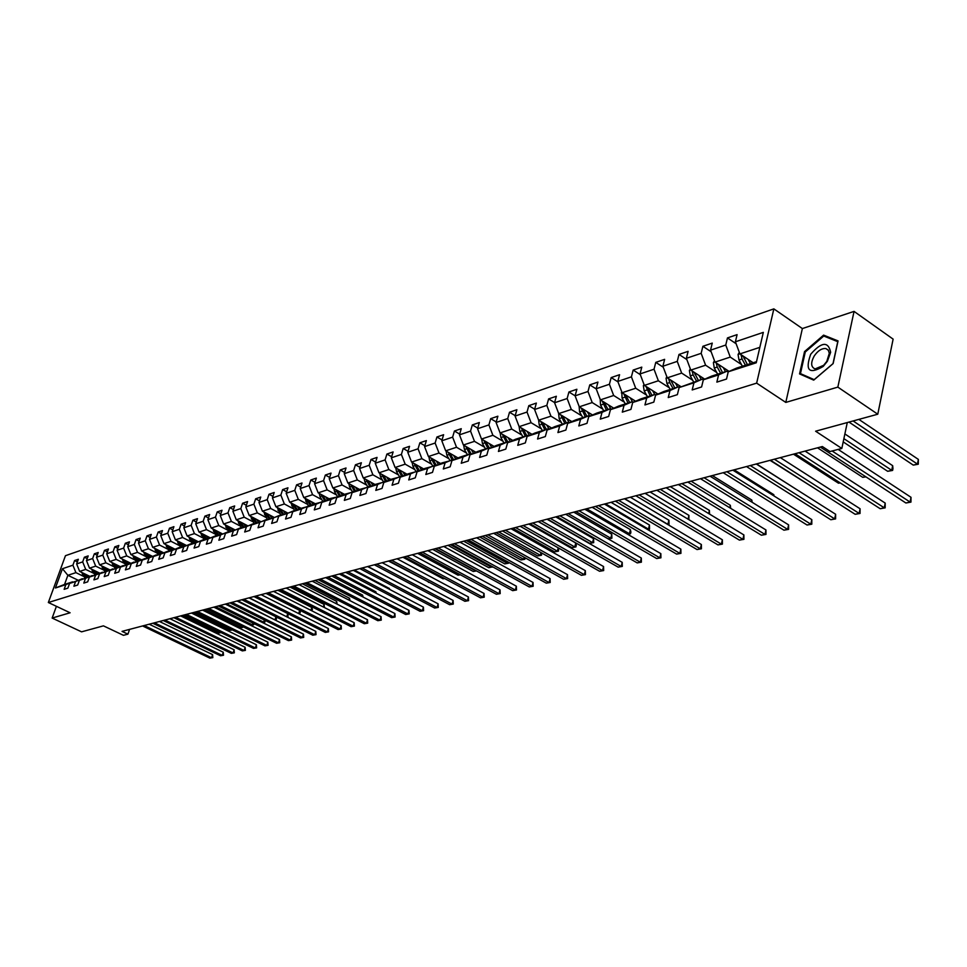 <?xml version="1.0" encoding="UTF-8"?>
<svg xmlns="http://www.w3.org/2000/svg" width="967" height="967" viewBox="0 0 967 967"><rect width="100%" height="100%" fill="white"/><g stroke="black" fill="none" stroke-linecap="round" stroke-linejoin="round"><path stroke-width="1.45" d="M773.854 308.872L65.454 555.699L48.35 602.514L756.653 383.137L773.854 308.872L802.368 328.562L785.796 402.417L837.845 387.114L854.054 311.398L802.368 328.562M854.054 311.398L893.121 339.127L877.77 414.214L815.604 431.209L841.822 448.458L847.273 422.555M56.412 606.309L52.145 618.058L81.566 631.838L103.433 625.854L123.45 635.319L127.922 634.159L129.578 629.384M837.845 387.114L877.77 414.214M77.916 580.127L67.871 575.292L64.559 584.431L72.585 581.844L65.853 584.636L64.148 589.326L67.871 588.141L69.576 583.439L75.595 581.493L73.891 586.232L77.686 585.023L79.403 580.285L85.531 578.314L83.815 583.077L87.683 581.856L89.399 577.069L95.636 575.063L93.92 579.874L97.86 578.617L99.577 573.794L105.947 571.751L104.218 576.598L108.231 575.329L109.96 570.457L116.439 568.378L114.71 573.274L118.796 571.981L120.524 567.061L127.136 564.946L125.396 569.877L129.566 568.56L131.307 563.604L138.039 561.44L136.299 566.42L140.541 565.066L142.282 560.074L149.148 557.862L147.395 562.891L151.734 561.525L153.487 556.472L160.486 554.224L158.721 559.301L163.145 557.899L164.898 552.81L172.041 550.513L170.277 555.626L174.785 554.2L176.538 549.063L183.827 546.73L182.062 551.891L186.655 550.428L188.42 545.243L195.854 542.862L194.077 548.071L198.767 546.585L200.532 541.351L208.123 538.921L206.346 544.179L211.132 542.668L212.909 537.386L220.645 534.896L218.856 540.215L223.74 538.655L225.529 533.325L233.422 530.786L231.645 536.153L236.625 534.57L238.414 529.179L246.476 526.592L244.687 532.007L249.776 530.387L251.565 524.96L259.809 522.313L258.02 527.777L263.217 526.133L265.006 520.633L273.419 517.937L271.63 523.461L276.937 521.769L278.738 516.221L287.332 513.465L285.531 519.037L290.97 517.321L292.771 511.712L301.559 508.896L299.746 514.529L305.306 512.764L307.107 507.107L316.088 504.23L314.287 509.911L319.956 508.11L321.769 502.405L330.944 499.443L329.143 505.197L334.945 503.36L336.758 497.582L346.15 494.56L344.337 500.374L350.272 498.488L352.085 492.662L361.694 489.568L359.881 495.442L365.961 493.508L367.774 487.622L377.601 484.455L375.788 490.39L382.013 488.42L383.826 482.46L393.883 479.221L392.07 485.216L398.44 483.198L400.253 477.178L410.552 473.866L408.739 479.934L415.266 477.855L417.079 471.775L427.632 468.379L425.818 474.507L432.491 472.392L434.304 466.239L445.122 462.758L443.309 468.959L450.151 466.783L451.964 460.57L463.036 457.004L461.223 463.266L468.233 461.041L470.047 454.756L481.409 451.106L479.596 457.439L486.788 455.155L488.589 448.797L500.241 445.05L498.428 451.456L505.801 449.111L507.615 442.681L519.557 438.849L517.744 445.328L525.311 442.922L527.112 436.419L539.368 432.479L537.567 439.03L545.328 436.564L547.129 429.989L559.712 425.939L557.911 432.575L565.876 430.049L567.677 423.377L580.587 419.231L578.798 425.939L586.981 423.341L588.77 416.608L602.042 412.341L600.253 419.134L608.654 416.463L610.443 409.645L624.066 405.258L622.289 412.135L630.931 409.392L632.708 402.49L646.718 397.981L644.941 404.943L653.825 402.127L655.59 395.128L669.998 390.499L668.233 397.546L677.371 394.657L679.124 387.574L693.943 382.811L692.191 389.943L701.595 386.957L703.335 379.789L718.578 374.894L716.849 382.122L726.519 379.052L728.248 371.787L756.242 362.794L763.326 332.37L735.404 341.786L737.096 334.63L727.462 337.918L736.129 343.732M65.853 584.636L55.421 587.984L62.456 568.717L72.912 565.187L74.592 560.546L77.384 561.9M727.462 337.918L725.758 345.038L710.54 350.163L712.256 343.104L702.888 346.295L701.16 353.33L686.377 358.31L688.105 351.335L679.003 354.442L677.263 361.38L662.891 366.239L664.631 359.349L655.771 362.371L654.03 369.225L640.045 373.939L641.786 367.134L633.167 370.071L631.415 376.84L617.804 381.433L619.569 374.712L611.18 377.577L609.415 384.262L596.168 388.734L597.932 382.086L589.773 384.878L587.996 391.49L575.099 395.841L576.876 389.266L568.922 391.986L567.145 398.525L554.575 402.755L556.351 396.265L548.603 398.912L546.826 405.378L534.582 409.5L536.359 403.082L528.804 405.657L527.027 412.051L515.085 416.076L516.874 409.73L509.512 412.244L507.723 418.554L496.083 422.482L497.872 416.209L490.692 418.663L488.903 424.912L477.553 428.732L479.342 422.531L472.331 424.924L470.542 431.101L459.47 434.836L461.259 428.695L454.417 431.028L452.629 437.144L441.81 440.783L443.611 434.715L436.927 436.987L435.138 443.031L424.586 446.597L426.374 440.589L419.859 442.813L418.07 448.797L407.76 452.266L409.549 446.331L403.191 448.495L401.39 454.417L391.333 457.814L393.122 451.927L386.897 454.055L385.108 459.905L375.269 463.229L377.057 457.403L370.99 459.482L369.189 465.272L359.579 468.524L361.368 462.758L355.433 464.789L353.644 470.518L344.24 473.685L346.029 467.992L340.215 469.974L338.438 475.655L329.239 478.75L331.028 473.105L325.347 475.039L323.558 480.659L314.577 483.693L316.354 478.109L310.794 480.007L309.017 485.567L300.217 488.54L302.006 483.004L296.567 484.854L294.79 490.366L286.184 493.267L287.961 487.791L282.63 489.604L280.853 495.068L272.44 497.908L274.205 492.481L268.995 494.258L267.23 499.661L258.987 502.441L260.752 497.062L255.651 498.803L253.886 504.158L245.811 506.889L247.576 501.559L242.572 503.263L240.807 508.569L232.902 511.241L234.667 505.959L229.771 507.627L228.007 512.885L220.258 515.496L222.023 510.274L217.224 511.906L215.472 517.115L207.881 519.678L209.634 514.504L204.931 516.1L203.179 521.261L195.745 523.776L197.486 518.638L192.88 520.21L191.14 525.323L183.839 527.777L185.579 522.7L181.071 524.235L179.33 529.3L172.174 531.717L173.915 526.677L169.491 528.187L167.75 533.204L160.74 535.573L162.468 530.581L158.129 532.055L156.4 537.036L149.522 539.356L151.251 534.413L146.984 535.863L145.268 540.795L138.511 543.067L140.239 538.16L136.057 539.586L134.34 544.481L127.717 546.706L129.433 541.846L125.335 543.249L123.619 548.096L117.128 550.283L118.832 545.461L114.807 546.838L113.103 551.637L106.721 553.789L108.425 549.014L104.484 550.356L102.78 555.118L96.519 557.234L98.211 552.495L94.331 553.813L92.639 558.539L86.486 560.606L88.19 555.916L84.371 557.21L82.678 561.9L76.647 563.93L78.339 559.277L74.592 560.546M841.822 448.458L829.988 451.541L822.349 446.536L122.035 631.378L127.922 634.159M69.576 583.439L82.763 578.882M89.762 576.308L79.657 571.412L85.712 569.418L93.739 573.322M82.364 578.689L75.595 581.493M76.647 563.93L79.657 571.412M82.678 561.9L85.712 569.418M79.403 580.285L92.735 575.679M99.698 573.117L89.52 568.161L95.685 566.13L103.771 570.071M92.336 575.486L85.531 578.314M86.486 560.606L89.52 568.161M92.639 558.539L95.685 566.13M89.399 577.069L102.901 572.416M109.815 569.853L99.577 564.849L105.85 562.782L113.997 566.771M102.49 572.21L95.636 575.063M96.519 557.234L99.577 564.849M102.78 555.118L105.85 562.782M99.577 573.794L113.248 569.092M120.113 566.541L109.803 561.476L116.197 559.373L124.405 563.41M112.825 568.886L105.947 571.751M106.721 553.789L109.803 561.476M113.103 551.637L116.197 559.373M109.96 570.457L123.788 565.707M130.605 563.169L120.234 558.044L126.75 555.892L135.005 559.99M123.353 565.502L116.439 568.378M117.128 550.283L120.234 558.044M123.619 548.096L126.75 555.892M120.524 567.061L134.534 562.25M141.291 559.724L130.859 554.538L137.495 552.35L145.812 556.508M134.099 562.045L127.136 564.946M127.717 546.706L130.859 554.538M134.34 544.481L137.495 552.35M131.307 563.604L145.473 558.745M152.182 556.218L141.678 550.972L148.447 548.748L156.823 552.943M145.038 558.515L138.039 561.44M138.511 543.067L141.678 550.972M145.268 540.795L148.447 548.748M142.282 560.074L156.642 555.155M163.278 552.64L152.713 547.346L159.603 545.074L168.053 549.329M156.183 554.925L149.148 557.862M149.522 539.356L152.713 547.346M156.4 537.036L159.603 545.074M153.487 556.472L168.016 551.504M174.592 549.002L163.955 543.635L170.99 541.327L179.499 545.63M167.557 551.263L160.486 554.224M160.74 535.573L163.955 543.635M167.75 533.204L170.99 541.327M164.898 552.81L179.62 547.769M186.123 545.291L175.426 539.864L182.594 537.495L191.164 541.858M179.149 547.54L172.041 550.513M172.174 531.717L175.426 539.864M179.33 529.3L182.594 537.495M176.538 549.063L191.454 543.974M197.884 541.508L187.115 536.008L194.427 533.603L203.07 538.027M190.982 543.732L183.827 546.73M183.839 527.777L187.115 536.008M191.14 525.323L194.427 533.603M188.42 545.243L203.529 540.094M209.887 537.64L199.045 532.08L206.503 529.626L215.206 534.11M203.046 539.84L195.854 542.862M195.745 523.776L199.045 532.08M203.179 521.261L206.503 529.626M200.532 541.351L215.859 536.141M222.12 533.699L211.205 528.067L218.82 525.565L227.596 530.109M215.351 535.887L208.123 538.921M207.881 519.678L211.205 528.067M215.472 517.115L218.82 525.565M212.909 537.386L228.43 532.104M234.606 529.686L223.619 523.981L231.391 521.418L240.227 526.024M227.91 531.838L220.645 534.896M220.258 515.496L223.619 523.981M228.007 512.885L231.391 521.418M225.529 533.325L241.266 527.982M247.347 525.577L236.299 519.811L244.216 517.2L253.136 521.866M240.735 527.716L233.422 530.786M232.902 511.241L236.299 519.811M240.807 508.569L244.216 517.2M238.414 529.179L254.369 523.776M260.365 521.394L249.232 515.544L257.319 512.885L266.3 517.623M253.825 523.498L246.476 526.592M245.811 506.889L249.232 515.544M253.886 504.158L257.319 512.885M251.565 524.96L267.75 519.484M273.637 517.115L262.432 511.192L270.7 508.473L279.753 513.284M267.206 519.194L259.809 522.313M258.987 502.441L262.432 511.192M267.23 499.661L270.7 508.473M265.006 520.633L281.421 515.097M287.199 512.752L275.921 506.756L284.358 503.976L293.485 508.847M280.853 514.795L273.419 517.937M272.44 497.908L275.921 506.756M280.853 495.068L284.358 503.976M278.738 516.221L295.382 510.612M301.051 508.291L289.701 502.211L298.32 499.371L307.518 504.327M294.814 510.31L287.332 513.465M286.184 493.267L289.701 502.211M294.79 490.366L298.32 499.371M292.771 511.712L300.254 508.545L309.658 506.031M315.206 503.734L303.771 497.582L312.583 494.681L321.866 499.697M309.065 505.717L301.559 508.896M300.217 488.54L303.771 497.582M309.017 485.567L312.583 494.681M307.107 507.107L314.638 503.928L324.247 501.353M329.662 499.081L318.155 492.844L327.16 489.87L336.516 494.971M323.643 501.027L316.088 504.23M314.577 483.693L318.155 492.844M323.558 480.659L327.16 489.87M329.058 498.754L339.163 496.567M344.445 494.33L332.866 487.997L342.076 484.963L351.492 490.136M329.336 499.19L321.769 502.405M338.547 496.228L330.944 499.443M329.239 478.75L332.866 487.997M338.438 475.655L342.076 484.963M336.758 497.582L344.361 494.355L354.418 491.671M359.567 489.471L347.89 483.041L357.319 479.946L366.819 485.192M353.789 491.321L346.15 494.56M344.24 473.685L347.89 483.041M353.644 470.518L357.319 479.946M352.085 492.662L359.736 489.399L370.023 486.655M375.051 484.515L363.266 477.976L372.899 474.809L382.485 480.14M369.37 486.304L361.694 489.568M359.579 468.524L363.266 477.976M369.189 465.272L372.899 474.809M367.774 487.622L375.462 484.346L385.978 481.542M390.886 479.451L378.991 472.803L388.855 469.551L398.525 474.978M385.325 481.167L377.601 484.455M375.269 463.229L378.991 472.803M385.108 459.905L388.855 469.551M383.826 482.46L391.55 479.161L402.32 476.296M407.095 474.253L395.092 467.496L405.185 464.172L414.928 469.684M401.643 475.909L393.883 479.221M391.333 457.814L395.092 467.496M401.39 454.417L405.185 464.172M400.253 477.178L408.026 473.854L419.049 470.929M423.679 468.947L411.555 462.069L421.89 458.672L431.717 464.281M418.348 470.53L410.552 473.866M407.76 452.266L411.555 462.069M418.07 448.797L421.89 458.672M417.079 471.775L424.888 468.427L436.177 465.429M440.65 463.519L428.429 456.521L439.006 453.04L448.918 458.733M435.464 465.03L427.632 468.379M424.586 446.597L428.429 456.521M435.138 443.031L439.006 453.04M434.304 466.239L442.161 462.867L453.728 459.808M458.044 457.959L445.69 450.827L456.533 447.262L466.517 453.064M452.991 459.385L445.122 462.758M441.81 440.783L445.69 450.827M452.629 437.144L456.533 447.262M451.964 460.57L459.845 457.173L470.953 453.608L471.703 454.043M475.849 452.254L463.386 445.001L474.483 441.351L484.564 447.25M470.953 453.608L463.036 457.004M459.47 434.836L463.386 445.001M470.542 431.101L474.483 441.351M470.047 454.756L477.976 451.347L489.362 447.673L490.136 448.132M494.089 446.428L481.506 439.03L492.88 435.283L503.058 441.29M489.362 447.673L481.409 451.106M477.553 428.732L481.506 439.03M488.903 424.912L492.88 435.283M488.589 448.797L496.555 445.364L508.231 441.605L509.017 442.076M512.8 440.444L500.084 432.914L511.748 429.07L522.011 435.186M508.231 441.605L500.241 445.05M496.083 422.482L500.084 432.914M507.723 418.554L511.748 429.07M507.615 442.681L515.616 439.223L527.583 435.38L528.393 435.863M531.971 434.316L519.134 426.64L531.088 422.7L541.447 428.925M527.583 435.38L519.557 438.849M515.085 416.076L519.134 426.64M527.027 412.051L531.088 422.7M527.112 436.419L535.15 432.938L547.431 428.985L548.277 429.493M551.637 428.03L538.667 420.198L550.936 416.161L561.38 422.506M547.431 428.985L539.368 432.479M534.582 409.5L538.667 420.198M546.826 405.378L550.936 416.161M547.129 429.989L555.203 426.483L567.81 422.422L568.669 422.954M571.811 421.588L558.708 413.598L571.304 409.452L581.832 415.919M567.81 422.422L559.712 425.939M554.575 402.755L558.708 413.598M567.145 398.525L571.304 409.452M567.677 423.377L575.788 419.859L588.722 415.689L589.604 416.245M592.505 414.976L579.281 406.829L592.203 402.562L602.828 409.15M588.722 415.689L580.587 419.231M575.099 395.841L579.281 406.829M587.996 391.49L592.203 402.562M588.77 416.608L596.917 413.054L610.201 408.775L611.108 409.343M613.755 408.195L600.398 399.867L613.67 395.491L624.392 402.212M610.201 408.775L602.042 412.341M596.168 388.734L600.398 399.867M609.415 384.262L613.67 395.491M610.443 409.645L618.614 406.067L632.261 401.68L633.204 402.272M635.585 401.22L622.083 392.723L635.718 388.238L646.536 395.092M632.261 401.68L624.066 405.258M617.804 381.433L622.083 392.723M631.415 376.84L635.718 388.238M632.708 402.49L640.903 398.887L654.937 394.379L655.904 394.995M658.007 394.077L644.36 385.386L658.37 380.768L669.297 387.767M654.937 394.379L646.718 397.981M640.045 373.939L644.36 385.386M654.03 369.225L658.37 380.768M655.59 395.128L663.821 391.514L678.242 386.873L679.245 387.513M681.046 386.727L667.254 377.843L681.662 373.093L692.686 380.236M678.242 386.873L669.998 390.499M662.891 366.239L667.254 377.843M677.263 361.38L681.662 373.093M679.124 387.574L702.211 379.161L703.311 379.874M704.738 379.173L690.789 370.095L705.608 365.212L716.728 372.5M702.211 379.161L693.943 382.811M686.377 358.31L690.789 370.095M701.16 353.33L705.608 365.212M703.335 379.789L711.615 376.127L726.882 371.219L728.175 372.077M729.106 371.413L715 362.117L730.254 357.089L741.471 364.547M726.882 371.219L718.578 374.894M710.54 350.163L715 362.117M725.758 345.038L730.254 357.089M728.248 371.787L736.564 368.101L756.496 361.682M753.172 362.758L739.912 353.91L759.832 347.346M735.404 341.786L739.912 353.91M785.796 402.417L756.653 383.137M52.145 618.058L70.095 612.776L48.35 602.514M83.875 576.501L75.909 572.645L67.871 575.292L62.456 568.717M64.559 584.431L55.421 587.984M72.912 565.187L75.909 572.645M702.888 346.295L711.132 351.758M679.003 354.442L686.86 359.579M655.771 362.371L663.253 367.206M633.167 370.071L640.299 374.628M611.18 377.577L617.973 381.868M589.773 384.878L596.24 388.927M568.922 391.986L575.111 395.817M548.603 398.912L554.623 402.598M528.804 405.657L534.666 409.21M509.512 412.244L515.206 415.665M490.692 418.663L496.24 421.963M472.331 424.924L477.734 428.103M454.417 431.028L459.676 434.098M436.927 436.987L442.064 439.961M419.859 442.813L424.864 445.69M403.191 448.495L408.062 451.275M386.897 454.055L391.659 456.738M370.99 459.482L375.619 462.081M355.433 464.789L359.954 467.303M340.215 469.974L344.639 472.416M325.347 475.039L329.662 477.408M310.794 480.007L315.012 482.303M296.567 484.854L300.689 487.09M282.63 489.604L286.667 491.768M268.995 494.258L272.936 496.361M255.651 498.803L259.507 500.858M242.572 503.263L246.343 505.257M229.771 507.627L233.458 509.573M217.224 511.906L220.839 513.791M204.931 516.1L208.461 517.937M192.88 520.21L196.349 521.999M181.071 524.235L184.455 525.975M169.491 528.187L172.815 529.88M158.129 532.055L161.38 533.711M146.984 535.863L150.175 537.471M136.057 539.586L139.188 541.157M125.335 543.249L128.406 544.772M114.807 546.838L117.817 548.325M104.484 550.356L107.434 551.819M94.331 553.813L97.232 555.239M84.371 557.21L87.211 558.6M823.594 335.126L804.532 351.589L799.552 373.915L813.706 380.128L833.143 363.58L838.051 340.904L823.594 335.126L826.471 337.12M805.257 352.085L804.532 351.589M832.116 450.985L910.08 502.066L905.886 502.997L820.354 447.068M838.159 449.413L910.999 497.292L910.08 502.066L910.938 502.115L905.886 502.997M910.999 497.292L910.938 502.115M739.32 352.314L738.075 354.49L738.969 359.978L742.39 366.227M748.168 359.422L750.477 363.628M751.927 361.924L752.495 362.976M848.99 422.083L913.271 465.115L917.441 464.1L918.36 459.398L858.853 419.388M741.036 354.647L742.027 358.987L745.46 365.236M747.394 364.619L743.103 356.037M918.36 459.398L918.287 464.22L917.441 464.1L853.112 420.959M918.287 464.22L913.271 465.115M810.697 354.26C804.907 370.566 809.077 374.628 823.183 366.457L827.389 361.259L830.653 352.266C828.236 341.133 821.575 341.798 810.697 354.26M814.154 356.086C810.576 362.867 810.89 367.146 815.108 368.923L823.618 365.333L826.797 361.392L829.299 353.281L828.296 350.102L825.842 348.555C821.72 348.217 817.816 350.731 814.154 356.086M837.76 341.641L833.01 363.616L814.178 379.644L800.458 373.625L805.281 351.988L823.751 336.032L837.869 341.714M803.396 375.595L800.458 373.625M799.056 452.689L884.261 507.82L880.188 508.727L795.055 453.741M805.076 451.093L885.204 503.094L884.261 507.82L885.156 507.856L880.188 508.727M885.204 503.094L885.156 507.856M774.337 459.204L859.131 513.417L855.166 514.299L770.445 460.232M780.345 457.621L860.086 508.763L859.131 513.417L860.05 513.453L855.166 514.299M860.086 508.763L860.05 513.453M714.48 360.715L713.392 362.625L714.262 368.04L717.659 374.181M723.243 367.545L725.516 371.654M726.979 370.01L728.078 372.005M843.2 441.907L887.67 471.304L891.731 470.325L892.662 465.671L844.88 433.941M716.233 362.927L717.236 367.061L720.633 373.226M722.518 372.621L718.3 364.281M892.662 465.671L892.976 468.56L892.601 470.421L891.731 470.325L843.889 438.643M892.601 470.421L887.67 471.304M690.341 368.874L689.398 370.53L690.257 375.861L693.617 381.929M699.02 375.45L701.244 379.463M702.731 377.867L703.71 379.632M692.13 370.965L693.146 374.918L696.506 380.998M698.343 380.406L694.185 372.295M817.538 447.806L862.745 477.323L865.586 476.646M865.912 476.864L862.745 477.323M750.295 465.55L834.666 518.868L830.81 519.738L746.5 466.553M756.279 463.979L835.633 514.263L834.666 518.868L835.609 518.892L830.81 519.738M835.633 514.263L835.609 518.892M726.882 471.739L810.829 524.187L807.07 525.021L723.195 472.706M732.853 470.155L811.809 519.63L810.829 524.187L811.797 524.199L807.07 525.021M811.809 519.63L811.797 524.199M704.097 477.746L787.609 529.36L783.935 530.182L700.495 478.701M710.044 476.175L788.588 524.863L787.609 529.36L788.601 529.372L783.935 530.182M788.588 524.863L788.601 529.372M666.867 376.816L666.07 378.218L666.904 383.476L670.228 389.447M675.462 383.125L677.662 387.066M679.148 385.507L680.067 387.151M670.747 380.14L668.705 378.822L669.708 382.569L673.044 388.553M674.833 387.972L670.735 380.079M793.472 454.164L838.474 483.198L840.057 482.811M840.25 482.932L838.474 483.198M644.034 384.515L643.357 385.7L644.179 390.886L647.479 396.772M652.556 390.595L654.707 394.451M656.218 392.928L657.077 394.476M645.932 386.389L650.223 395.89M651.951 395.334L647.926 387.658M770.034 460.34L815.229 488.818M621.805 392.022L622.071 398.102L625.347 403.904M630.254 397.872L632.466 401.813M633.893 400.157L634.703 401.607M796.337 489.362L756.52 463.906M623.763 393.787L628.006 403.046M629.698 402.502L625.734 395.019M681.892 483.609L764.97 534.413L761.392 535.21L678.387 484.54M687.815 482.05L765.961 529.964L764.97 534.413L765.985 534.413L761.392 535.21M765.961 529.964L765.985 534.413M600.181 399.311L600.543 405.125L603.783 410.842M608.545 404.943L610.999 409.271M612.159 407.192L612.933 408.558M773.588 495.684L773.818 494.681L734.158 469.817M602.187 400.979L606.382 410.008M608.025 409.476L604.121 402.187M773.818 494.681L774.011 495.95M660.256 489.314L742.898 539.332L739.404 540.106L656.847 490.221M666.166 487.755L743.889 534.932L742.898 539.332L743.925 539.32L739.404 540.106M743.889 534.932L743.925 539.32M579.124 406.418L579.584 411.954L582.799 417.599M587.404 411.833L589.846 416.136M590.994 414.045L591.719 415.314M751.407 501.825L751.806 500.048L712.353 475.571M581.167 407.989L585.325 416.789M586.921 416.269L583.077 409.162M751.806 500.048L752.169 502.284M639.175 494.886L721.358 544.131L717.961 544.892L635.851 495.757M645.062 493.327L722.361 539.779L721.358 544.131L722.409 544.119L717.961 544.892M722.361 539.779L722.409 544.119M558.6 413.32L559.156 418.614L562.347 424.187M566.807 418.542L569.2 422.724M570.385 420.718L571.062 421.914M729.771 507.772L730.339 505.294L691.079 481.179M560.703 414.819L564.801 423.389M566.36 422.893L562.576 415.967M730.339 505.294L730.677 508.328M618.614 500.314L700.35 548.809L697.026 549.546L615.375 501.172M624.477 498.767L701.365 544.518L700.35 548.809L701.426 548.785L697.026 549.546M701.365 544.518L701.426 548.785M538.607 420.053L539.248 425.105L542.402 430.605M546.742 425.081L549.075 429.143M550.283 427.221L550.924 428.333M708.654 513.55L709.391 510.407L670.336 486.655M540.746 421.455L544.808 429.832M546.331 429.336L542.608 422.579M709.391 510.407L709.573 514.106M598.573 505.596L679.849 553.378L676.61 554.103L595.394 506.442M604.399 504.061L680.865 549.135L679.849 553.378L680.937 553.354L676.61 554.103M680.865 549.135L680.937 553.354M519.122 426.616L519.847 431.439L522.978 436.854M527.172 431.451L529.457 435.404M530.702 433.554L531.306 434.606M688.033 519.158L688.939 515.399L650.09 491.998M521.298 427.934L525.311 436.105M526.797 435.621L523.135 429.034M688.939 515.399L688.855 519.642M579.003 510.769L659.832 557.838L656.666 558.551L575.909 511.579M584.817 509.234L660.848 553.644L659.832 557.838L660.932 557.814L656.666 558.551M660.848 553.644L660.932 557.814M500.181 432.962L500.918 437.616L504.025 442.959M508.098 437.664L510.334 441.508M511.603 439.731L512.172 440.71M667.701 524.477L668.971 520.27L630.327 497.219M502.344 434.243L506.309 442.221M507.748 441.762L504.145 435.319M668.971 520.27L669.043 524.44L667.955 524.416L624.73 498.694M669.043 524.44L668.028 524.682M559.917 515.798L640.287 562.202L637.193 562.891L556.895 516.596M565.695 514.275L641.314 558.044L640.287 562.202L641.399 562.165L637.193 562.891M641.314 558.044L641.399 562.165M481.699 439.151L482.46 443.635L485.531 448.906M489.495 443.72L491.671 447.467M492.977 445.763L493.508 446.681M647.382 529.396L648.446 529.142L649.461 525.033L611.035 502.308M483.838 440.408L487.767 448.192M489.169 447.733L485.615 441.448M649.461 525.033L649.546 529.142L648.446 529.142L605.451 503.783M649.546 529.142L647.636 529.541M541.278 520.717L621.189 566.457L618.167 567.133L538.329 521.503M547.044 519.206L622.216 562.347L621.189 566.457L622.313 566.408L618.167 567.133M622.216 562.347L622.313 566.408M463.677 445.171L464.438 449.51L467.496 454.72M471.34 449.631L473.467 453.281M474.797 451.637L475.293 452.496M627.547 534.195L629.384 533.748L630.399 529.686L592.179 507.288M465.792 446.403L469.672 454.019M471.122 453.704L467.545 447.431M630.399 529.686L630.907 532.128L630.496 533.748L629.384 533.748L586.631 508.751M630.496 533.748L627.704 534.28M523.074 525.528L602.526 570.615L599.576 571.267L520.198 526.29M528.816 524.017L603.565 566.541L602.526 570.615L603.674 570.566L599.576 571.267M603.565 566.541L603.674 570.566M446.089 451.057L446.863 455.239L449.885 460.389M453.608 455.397L455.699 458.962M457.053 457.379L457.512 458.177M608.183 538.873L610.757 538.244L611.785 534.231L573.769 512.147M448.18 452.266L452 459.7M453.632 459.748L449.909 453.257M611.785 534.231L611.881 538.244L610.757 538.244L568.233 513.61M611.881 538.244L608.231 538.897M505.306 530.218L584.298 574.676L581.409 575.317L502.489 530.956M511.011 528.707L585.337 570.651L584.298 574.676L585.446 574.628L581.409 575.317M585.337 570.651L585.446 574.628M428.913 456.799L429.686 460.836L432.684 465.925M436.31 461.029L438.353 464.498M439.719 462.988L440.166 463.725M547.431 519.098L589.677 543.345L592.553 542.656L593.581 538.679L555.771 516.898M430.98 457.983L434.763 465.248M436.383 465.345L432.684 458.95M593.581 538.679L593.69 542.644L592.553 542.656L550.271 518.348M593.69 542.644L589.677 543.345M487.936 534.799L566.469 578.653L563.652 579.281L485.192 535.525M493.617 533.3L567.508 574.664L566.469 578.653L567.629 578.592L563.652 579.281M567.508 574.664L567.629 578.592M412.135 462.407L412.921 466.312L415.895 471.328M419.412 466.529L421.419 469.914M422.809 468.451L423.22 469.152M529.928 523.715L571.932 547.636L574.749 546.959L575.776 543.019L538.184 521.539M414.178 463.556L417.913 470.675M419.485 470.748L415.858 464.511M575.776 543.019L576.308 545.364L575.897 546.935L574.749 546.959L532.696 522.99M575.897 546.935L571.932 547.636M470.965 539.284L549.038 582.533L546.282 583.149L468.27 539.985M476.622 537.785L550.078 578.592L549.038 582.533L550.211 582.472L546.282 583.149M550.078 578.592L550.211 582.472M395.757 467.871L396.543 471.654L399.492 476.61M402.913 471.896L404.871 475.208M406.273 473.794L406.66 474.446M397.775 469.007L401.462 475.969M402.985 476.018L399.431 469.938M512.812 528.236L554.587 551.831L557.343 551.166L515.532 527.523M558.539 548.011L558.491 551.142L554.587 551.831M558.491 551.142L557.343 551.166L558.225 547.83M454.369 543.659L531.995 586.34L529.287 586.933L451.746 544.348M460.002 542.173L533.035 582.436L531.995 586.34L533.168 586.268L529.287 586.933M533.035 582.436L533.168 586.268M379.753 473.226L380.539 476.876L383.452 481.771M386.776 477.154L388.698 480.381M390.124 479.016L390.487 479.62M381.735 474.338L385.446 481.24M386.86 481.167L383.379 475.244M496.071 532.648L537.616 555.928L540.311 555.276L498.73 531.947M541.713 553.003L541.472 555.251L537.616 555.928M541.472 555.251L540.311 555.276L541.024 552.616M438.148 547.938L515.314 590.051L512.667 590.644L435.573 548.615M443.744 546.464L516.354 586.195L515.314 590.051L516.499 589.979L512.667 590.644M516.354 586.195L516.499 589.979M364.1 478.447L364.885 481.977L367.786 486.812M371.014 482.279L372.899 485.434M366.07 479.535L369.914 486.606M371.098 486.196L367.69 480.43M479.705 536.975L521.008 559.953L523.643 559.313L482.303 536.286M525.202 557.838L524.815 559.277L521.008 559.953M524.815 559.277L523.643 559.313L524.199 557.282M422.277 552.133L498.984 593.69L496.409 594.27L419.763 552.798M427.849 550.658L500.036 589.87L498.984 593.69L500.193 593.617L496.409 594.27M500.036 589.87L500.193 593.617M348.809 483.548L349.595 486.957L352.459 491.744M355.602 487.295L357.452 490.378M350.755 484.612L354.575 491.599M355.687 491.127L352.339 485.494M463.689 541.206L504.75 563.882L507.337 563.253L466.227 540.529M508.751 562.383L508.521 563.217L504.75 563.882M508.521 563.217L507.337 563.253L507.723 561.815M406.756 556.23L483.017 597.255L480.49 597.811L404.291 556.871M412.305 554.768L484.068 593.46L483.017 597.255L484.225 597.171L480.49 597.811M484.068 593.46L484.225 597.171M333.845 488.54L334.63 491.84L337.483 496.567M340.541 492.191L342.354 495.213M335.767 489.592L339.538 496.397M340.626 495.938L337.338 490.45M448.011 545.34L488.843 567.726L491.369 567.109L450.501 544.687M492.626 566.807L488.843 567.726M492.554 567.073L491.369 567.109L491.611 566.251M391.562 560.231L467.375 600.737L464.897 601.293L389.157 560.872M397.086 558.781L468.427 596.99L467.375 600.737L468.584 600.652L464.897 601.293M468.427 596.99L468.584 600.652M319.219 493.424L319.992 496.615L322.821 501.293M325.794 496.99L327.571 499.939M321.117 494.451L324.827 501.099M325.891 500.652L322.664 495.285M432.66 549.389L473.262 571.485L475.74 570.893L435.102 548.748M476.538 570.941L473.262 571.485M376.695 564.16L452.06 604.157L449.631 604.689L374.338 564.776M382.195 562.709L453.112 600.434L452.06 604.157L453.281 604.073L449.631 604.689M453.112 600.434L453.281 604.073M304.907 498.186L308.485 505.898M311.374 501.68L313.127 504.569M306.781 499.202L310.431 505.705M311.471 505.257L308.316 500.024M417.635 553.354L458.007 575.184L460.171 574.652M460.449 574.809L458.007 575.184M362.142 568.004L437.06 607.494L434.679 608.025L359.845 568.608M367.605 566.553L438.111 603.819L437.06 607.494L438.281 607.409L434.679 608.025M438.111 603.819L438.281 607.409M290.898 502.864L294.452 510.419M297.256 506.261L298.984 509.089M292.747 503.855L296.337 510.201M297.365 509.778L294.258 504.665M402.925 557.234L443.055 578.798L444.457 578.459M444.639 578.556L443.055 578.798M347.89 571.763L422.361 610.769L420.041 611.289L345.642 572.355M353.33 570.325L423.413 607.131L422.361 610.769L423.594 610.685L420.041 611.289M423.413 607.131L423.594 610.685M277.191 507.433L280.708 514.843M283.452 510.757L285.132 513.525M279.016 508.4L282.557 514.613M283.549 514.19L280.515 509.198M388.504 561.041L429.07 582.17M429.167 582.219L428.417 582.339M333.929 575.45L407.965 613.985L405.681 614.492L331.729 576.03M339.344 574.023L409.017 610.37L407.965 613.985L409.198 613.888L405.681 614.492M409.017 610.37L409.198 613.888M263.761 511.906L267.303 519.243M269.926 515.157L271.582 517.865M265.562 512.861L269.056 518.928M270.035 518.517L267.049 513.634M320.258 579.052L393.859 617.127L391.623 617.623L318.095 579.632M325.649 577.637L394.911 613.549L393.859 617.127L395.092 617.031L391.623 617.623M394.911 613.549L395.092 617.031M250.622 516.281L254.273 523.727M256.678 519.46L258.31 522.12M403.203 585.361L367.956 566.469M252.399 517.212L255.832 523.159M256.787 522.76L253.862 517.986M306.865 582.593L380.019 620.21L377.831 620.693L304.75 583.149M312.22 581.179L381.071 616.668L380.019 620.21L381.264 620.113L377.831 620.693M381.071 616.668L381.264 620.113M237.749 520.56L241.399 527.922M243.708 523.679L245.304 526.278M389.23 589.181L389.435 588.504L354.321 570.071M239.502 521.491L242.886 527.305M243.817 526.906L240.952 522.24M389.435 588.504L389.701 589.423M293.738 586.05L366.457 623.231L364.305 623.715L291.659 586.606M299.069 584.648L367.508 619.726L366.457 623.231L367.702 623.135L364.305 623.715M367.508 619.726L367.702 623.135M225.13 524.767L228.744 531.971M231.004 527.813L232.576 530.363M375.534 592.904L375.861 591.816L340.964 573.588M226.87 525.673L230.194 531.366M231.113 530.98L228.297 526.411M375.861 591.816L376.308 593.303M280.865 589.447L353.16 626.193L351.045 626.664L278.834 589.991M286.172 588.057L354.212 622.724L353.16 626.193L354.405 626.096L351.045 626.664M354.212 622.724L354.405 626.096M212.764 528.876L216.342 535.936M218.542 531.862L220.101 534.364M362.105 596.542L362.552 595.068L327.849 577.057M214.493 529.759L217.768 535.343M218.663 534.956L215.895 530.496M363.169 597.062L362.552 595.068M268.258 592.783L340.118 629.106L338.051 629.565L266.251 593.315M273.528 591.393L341.158 625.661L340.118 629.106L341.363 628.997L338.051 629.565M341.158 625.661L341.363 628.997M200.653 532.914L204.182 539.828M206.346 535.827L207.869 538.293M348.942 600.108L349.498 598.247L315 580.442M202.357 533.784L205.584 539.235M206.467 538.873L203.783 534.509M349.498 598.247L349.994 600.64M255.88 596.047L327.317 631.959L325.287 632.406L253.922 596.566M261.126 594.669L328.369 628.538L327.317 631.959L328.575 631.85L325.287 632.406M328.369 628.538L328.575 631.85M188.783 536.854L192.264 543.635M194.379 539.719L195.89 542.149M336.02 603.589L336.697 601.377L302.393 583.778M190.463 537.712L193.642 543.067M194.5 542.705L191.841 538.414M336.697 601.377L337.072 604.121M243.744 599.25L314.758 634.751L312.776 635.198L241.823 599.758M248.966 597.872L315.81 631.366L314.758 634.751L316.016 634.642L312.776 635.198M315.81 631.366L316.016 634.642M177.13 540.734L180.587 547.37M182.642 543.527L184.141 545.932M323.341 606.998L324.126 604.448L290.015 587.042M178.798 541.568L181.929 546.814M182.775 546.452L180.164 542.269M324.126 604.448L324.392 607.53M231.838 602.393L302.441 637.507L300.483 637.942L229.953 602.888M237.036 601.027L303.481 634.147L302.441 637.507L303.698 637.386L300.483 637.942M303.481 634.147L303.698 637.386M165.72 544.53L169.128 551.033M171.147 547.262L172.622 549.631M310.903 610.322L311.797 607.457L277.88 590.245M167.351 545.352L170.446 550.489M171.28 550.138L168.705 546.029M311.797 607.457L312.426 609.367L311.749 610.757M220.162 605.475L290.342 640.202L288.432 640.625L218.312 605.958M225.323 604.109L291.393 636.866L290.342 640.202L291.611 640.081L288.432 640.625M291.393 636.866L291.611 640.081M154.515 548.253L157.887 554.635M159.857 550.936L161.332 553.269M298.694 613.586L299.685 610.407L265.973 593.387M156.134 549.063L159.18 554.091M159.99 553.753L157.476 549.727M299.685 610.407L300.314 612.304L299.117 613.803M298.888 613.682L299.903 613.622M208.703 608.497L278.472 642.837L276.586 643.26L206.89 608.98M213.84 607.143L279.511 639.55L278.472 642.837L279.741 642.729L276.586 643.26M279.511 639.55L279.741 642.729M143.527 551.903L146.863 558.164M148.797 554.526L150.248 556.835M145.135 552.701L148.132 557.633M148.93 557.294L146.452 553.354M286.45 616.656L249.281 597.787M287.912 613.634L288.021 616.487L286.655 616.765M288.021 616.487L286.776 616.571L287.731 613.549M197.449 611.47L266.819 645.436L264.97 645.859L195.672 611.942M202.562 610.117L267.859 642.173L266.819 645.436L268.077 645.327L264.97 645.859M267.859 642.173L268.077 645.327M132.745 555.481L136.045 561.622M137.93 558.056L139.369 560.34M134.328 556.267L137.278 561.114M138.076 560.775L135.634 556.919M274.29 619.593L237.822 600.809M276.429 617.043L276.344 619.303L274.435 619.666M276.344 619.303L275.099 619.4L275.933 616.789M186.413 614.383L255.373 647.999L253.547 648.398L184.661 614.843M191.49 613.042L256.4 644.747L255.373 647.999L256.63 647.878L253.547 648.398M256.4 644.747L256.63 647.878M122.168 558.999L125.42 565.03M127.269 561.525L128.696 563.773M123.728 559.772L126.641 564.523M127.414 564.196L125.021 560.413M262.371 622.482L263.64 622.168L226.58 603.783M265.151 620.379L264.885 622.083L262.444 622.518M264.885 622.083L263.64 622.168L264.342 619.98M175.571 617.248L244.119 650.501L242.342 650.9L173.855 617.695M180.624 615.906L245.159 647.286L244.119 650.501L245.388 650.38L242.342 650.9M245.159 647.286L245.388 650.38M111.785 562.443L115 568.366M116.814 564.921L118.228 567.145M113.332 563.205L116.197 567.859M116.959 567.556L114.602 563.834M250.658 625.311L252.375 624.887L215.532 606.696M254.007 623.606L253.632 624.803L250.671 625.311M253.632 624.803L252.375 624.887L252.955 623.086M164.922 620.052L233.083 652.967L231.331 653.354L163.242 620.5M169.95 618.723L234.111 649.776L233.083 652.967L234.34 652.834L231.331 653.354M234.111 649.776L234.34 652.834M101.583 565.828L104.762 571.642M106.539 568.258L107.941 570.457M103.118 566.577L105.935 571.146M106.696 570.856L104.376 567.194M202.961 610.02L239.562 627.994L241.315 627.571L204.678 609.561M242.826 626.664L242.572 627.474L239.562 627.994M242.572 627.474L241.315 627.571L241.774 626.145M154.466 622.808L222.229 655.384L220.5 655.759L152.81 623.256M159.47 621.491L223.256 652.217L222.229 655.384L223.498 655.251L220.5 655.759M223.256 652.217L223.498 655.251M91.575 569.152L94.718 574.857M96.458 571.533L97.836 573.709M93.086 569.889L95.866 574.374M96.627 574.108L94.331 570.494M192.324 612.824L228.72 630.605L230.448 630.194L194.016 612.377M231.85 629.65L228.72 630.605M231.705 630.097L230.448 630.194L230.799 629.13M144.192 625.528L211.568 657.753L209.875 658.128L142.572 625.951M149.172 624.211L212.595 654.623L211.568 657.753L212.825 657.633L209.875 658.128M212.595 654.623L212.825 657.633M81.736 572.416L84.842 578.012M86.546 574.749L87.924 576.9M83.235 573.141L85.978 577.541M86.728 577.287L84.467 573.733M181.881 615.58L218.071 633.192L219.763 632.781L183.537 615.145M221.056 632.575L218.071 633.192M221.02 632.672L219.763 632.781L220.005 632.055M739.876 353.813L738.135 354.381M742.027 358.987L738.969 359.978M745.714 357.778L743.961 358.346M743.248 356.593L740.988 355.082M714.964 362.021L713.453 362.516M717.236 367.061L714.262 368.04M720.766 365.913L719.122 366.457M718.396 364.656L716.209 363.217M690.752 369.998L689.459 370.421M693.146 374.918L690.257 375.861M696.518 373.818L694.971 374.326M694.233 372.5L692.13 371.135M667.218 377.746L666.13 378.109M669.708 382.569L666.904 383.476M672.947 381.506L671.485 381.989M644.324 385.289L643.418 385.591M646.911 390.003L644.179 390.886M650.017 388.988L648.652 389.435M622.047 392.638L621.322 392.868M624.73 397.232L622.071 398.102M627.704 396.265L626.423 396.688M603.142 404.279L600.543 405.125M605.983 403.348L604.774 403.747M582.11 411.132L579.584 411.954M584.83 410.25L583.705 410.612M561.622 417.817L559.156 418.614M564.232 416.97L563.169 417.309M541.653 424.332L539.248 425.105M544.155 423.51L543.164 423.836M522.18 430.678L519.847 431.439M524.573 429.892L523.667 430.194M503.203 436.866L500.918 437.616M505.499 436.117L504.641 436.395M484.685 442.91L482.46 443.635M486.885 442.185L486.087 442.451M466.614 448.797L464.438 449.51M468.717 448.108L467.992 448.35M448.978 454.55L446.863 455.239M450.997 453.886L450.32 454.115M431.765 460.159L429.686 460.836M433.7 459.53L433.071 459.736M414.94 465.647L412.921 466.312M398.513 471.002L396.543 471.654M382.461 476.235L380.539 476.876M366.771 481.361L364.885 481.977M351.432 486.365L349.595 486.957M336.431 491.248L334.63 491.84M321.757 496.035L319.992 496.615M307.409 500.725L305.681 501.281M293.352 505.306L291.671 505.85M279.608 509.79L277.952 510.322M266.143 514.178L264.523 514.71M252.955 518.481L251.372 518.989M240.046 522.688L238.486 523.195M227.39 526.81L225.867 527.305M214.988 530.859L213.502 531.342M202.84 534.824L201.378 535.295M190.922 538.704L189.496 539.175M179.246 542.511L177.843 542.971M167.787 546.246L166.409 546.706M156.557 549.909L155.204 550.356M145.534 553.511L144.204 553.946M134.715 557.04L133.41 557.463M124.102 560.497L122.821 560.92M113.683 563.894L112.426 564.305M103.457 567.23L102.224 567.629M93.412 570.506L92.203 570.905M83.549 573.721L82.352 574.108M823.618 365.333L823.183 366.457M828.477 350.368L825.842 348.555M829.263 354.599L830.653 352.266"/></g></svg>
